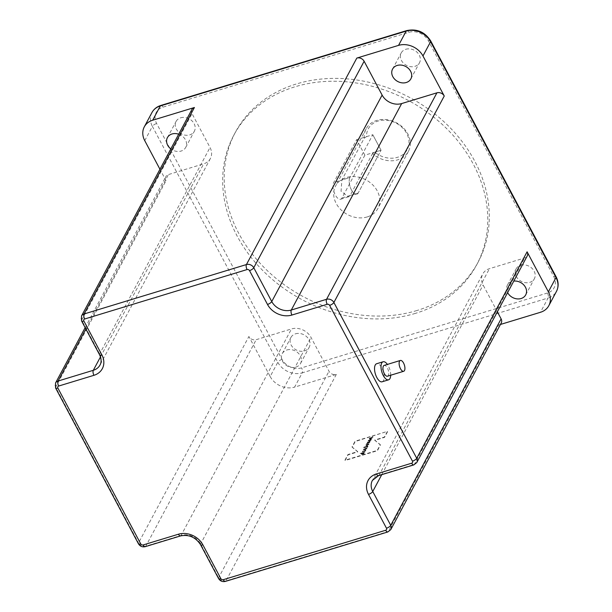 <?xml version="1.0" encoding="UTF-8"?>
<svg xmlns="http://www.w3.org/2000/svg" width="612" height="612" viewBox="0 0 612 612"><rect width="100%" height="100%" fill="white"/><g stroke="black" fill="none" stroke-linecap="round" stroke-linejoin="round"><path stroke-width="0.46" stroke-dasharray="3.06 2.29" d="M387.488 376.204A5.653 2.502 73.1 0 0 387.365 367.942A5.653 2.502 73.1 0 0 384.191 365.387M390.685 375.233A9.425 4.177 73.1 0 0 388.383 366.037A9.425 4.177 73.1 0 0 387.388 364.415M382.118 381.789A9.425 4.177 73.1 0 0 381.919 368.011A9.425 4.177 73.1 0 0 376.625 363.742M364.247 138.121L366.527 136.629A22.063 18.092 28.1 0 1 378.109 121.031A22.063 18.092 28.1 0 1 406.689 133.424A22.063 18.092 28.1 0 1 397.418 157.338A22.063 18.092 28.1 0 1 374.781 152.151L372.501 153.643A23.945 19.638 -151.9 0 0 397.739 159.839A23.945 19.638 -151.9 0 0 408.38 151.424A23.945 19.638 -151.9 0 0 403.078 127.617A23.945 19.638 -151.9 0 0 376.778 120.426A23.945 19.638 -151.9 0 0 366.137 128.841A23.945 19.638 -151.9 0 0 364.247 138.121L341.871 179.989L341.06 191.281L348.457 196.85L350.118 195.503L372.501 153.643M367.215 216.931A23.945 19.638 28.1 0 1 340.915 209.74A23.945 19.638 28.1 0 1 335.621 185.933A23.945 19.638 28.1 0 1 346.262 177.518A23.945 19.638 28.1 0 1 372.563 184.709A23.945 19.638 28.1 0 1 377.856 208.516A23.945 19.638 28.1 0 1 367.215 216.931M416.971 310.506A137.654 112.899 28.1 0 1 265.792 269.165A137.654 112.899 28.1 0 1 235.345 132.33A137.654 112.899 28.1 0 1 296.506 83.943A137.654 112.899 28.1 0 1 447.686 125.276A137.654 112.899 28.1 0 1 478.14 262.12A137.654 112.899 28.1 0 1 416.971 310.506M415.449 313.359A137.654 112.899 28.1 0 1 264.269 272.019A137.654 112.899 28.1 0 1 233.815 135.183A137.654 112.899 28.1 0 1 294.984 86.797A137.654 112.899 28.1 0 1 446.163 128.13A137.654 112.899 28.1 0 1 476.61 264.973A137.654 112.899 28.1 0 1 415.449 313.359M405.825 49.266A10.373 8.507 28.1 0 1 417.216 52.38A10.373 8.507 28.1 0 1 419.511 62.692A10.373 8.507 28.1 0 1 414.905 66.341A10.373 8.507 28.1 0 1 403.515 63.22A10.373 8.507 28.1 0 1 401.22 52.915A10.373 8.507 28.1 0 1 405.825 49.266M520.682 265.279A10.373 8.507 28.1 0 1 532.073 268.393A10.373 8.507 28.1 0 1 534.368 278.705A10.373 8.507 28.1 0 1 529.755 282.346A10.373 8.507 28.1 0 1 518.364 279.233A10.373 8.507 28.1 0 1 516.077 268.92A10.373 8.507 28.1 0 1 520.682 265.279M507.631 292.613A10.373 8.507 28.1 0 1 507.424 285.1A10.373 8.507 28.1 0 1 512.037 281.451A10.373 8.507 28.1 0 1 513.789 281.092M295.527 333.815A10.373 8.507 28.1 0 1 306.918 336.929A10.373 8.507 28.1 0 1 309.205 347.241A10.373 8.507 28.1 0 1 304.6 350.89A10.373 8.507 28.1 0 1 293.209 347.777A10.373 8.507 28.1 0 1 290.914 337.464A10.373 8.507 28.1 0 1 295.527 333.815M286.875 349.995A10.373 8.507 28.1 0 1 298.266 353.109A10.373 8.507 28.1 0 1 300.561 363.421A10.373 8.507 28.1 0 1 295.956 367.062A10.373 8.507 28.1 0 1 284.565 363.949A10.373 8.507 28.1 0 1 282.27 353.637A10.373 8.507 28.1 0 1 286.875 349.995M180.67 117.81A10.373 8.507 28.1 0 1 192.061 120.924A10.373 8.507 28.1 0 1 194.356 131.236A10.373 8.507 28.1 0 1 189.743 134.877A10.373 8.507 28.1 0 1 178.36 131.764A10.373 8.507 28.1 0 1 176.065 121.451A10.373 8.507 28.1 0 1 180.67 117.81M178.696 134.204A10.373 8.507 28.1 0 1 185.711 147.408A10.373 8.507 28.1 0 1 181.098 151.057A10.373 8.507 28.1 0 1 170.832 148.915M364.232 451.602L365.823 450.715L365.708 450.027L365.823 450.715L364.66 450.31L362.534 451.717L363.214 452.176L363.046 451.557L364.461 450.677L365.31 450.868L364.063 451.289L364.033 451.97M363.872 451.656L365.662 450.401L364.492 450.004L362.365 451.404L363.214 452.176L362.878 451.251L364.461 450.677M364.301 450.371L365.173 450.356L365.31 450.868L364.063 451.289M366.978 447.441L367.95 446.737L367.843 446.11L367.95 446.737L367.223 446.4L365.525 446.921L365.831 446.347L363.788 447.724L364.89 447.387L364.522 448.076L364.982 447.938L365.349 447.25L367.078 446.722L367.445 446.875L366.978 447.441L367.544 447.265M367.384 446.959L367.781 446.431L367.062 446.087L365.356 446.607L365.662 446.041L363.62 447.418L364.729 447.081L364.362 447.762L366.909 446.416L367.445 446.875L366.817 447.127M366.879 443.669L370.306 442.331L367.644 442.247L369.648 442.369L366.718 443.356L366.695 444.021M369.939 439.408L372.18 438.728L369.778 438.873L373.06 437.09L369.877 438.062L370.298 438.215L369.273 439.11L369.939 439.408L369.105 438.804L369.939 439.408M371.27 437.557L372.892 436.784L369.717 437.748L370.13 437.901L369.105 438.804L369.778 439.102L372.019 438.414L369.778 438.873L371.43 437.863M387.58 431.674L384.527 437.389L374.827 440.342L380.465 445.001L377.413 450.707L345.061 460.553L348.113 454.846L357.813 451.893L352.183 447.234L355.235 441.527L387.419 431.368L384.367 437.075L374.659 440.028L380.297 444.687L377.244 450.394L344.893 460.247L347.945 454.532L357.653 451.579L352.015 446.921L355.067 441.214L387.419 431.368M368.24 441.03L369.411 441.428L371.583 439.668L370.375 439.63L368.24 441.03M365.961 445.307L367.123 445.704L369.296 443.937L368.087 443.899L365.961 445.307M365.571 449.407L366.948 448.611L366.848 447.9L366.948 448.611L365.792 448.191L363.605 449.965L363.49 449.3L364.874 449.912L365.601 448.558L366.435 448.764L365.41 449.093L365.379 449.774M365.211 449.46L366.787 448.298L365.632 447.885L363.49 449.3L364.706 449.598L365.433 448.252L366.473 448.519L365.41 449.093M361.944 454.364L364.186 453.683L361.784 453.829L365.066 452.046L360.208 453.523L362.304 453.171L361.271 454.066L361.944 454.364L361.111 453.76L361.944 454.364M363.276 452.513L359.864 453.546L362.136 452.857L361.111 453.76L361.784 454.058L364.201 453.041L362.327 453.974L361.615 453.523L363.436 452.819M144.753 140.661L152.38 126.393L277.802 362.266L270.167 376.533L248.885 336.501A5.653 4.636 -151.9 0 0 256.206 339.675L291.473 328.942A15.086 12.37 28.1 0 1 311.011 337.419L328.996 371.247A5.653 4.636 -151.9 0 0 336.325 374.422L294.594 387.128L302.229 372.853L548.084 298.013L540.457 312.288M500.455 324.459L498.726 324.987A5.653 4.636 -151.9 0 0 501.236 322.998M270.167 376.533A18.857 15.468 -151.9 0 0 294.594 387.128M191.893 109.502A5.653 4.636 -151.9 0 0 192.03 113.648L210.023 147.477A15.086 12.37 28.1 0 1 210.383 158.531A15.086 12.37 28.1 0 1 203.681 163.832L168.422 174.565A5.653 4.636 -151.9 0 0 165.906 176.554A5.653 4.636 -151.9 0 0 166.043 180.701L159.954 169.256M497.365 311.822L483.113 285.024A15.086 12.37 28.1 0 1 482.753 273.977A15.086 12.37 28.1 0 1 489.455 268.676L524.713 257.943A5.653 4.636 -151.9 0 0 527.23 255.954M364.882 155.165L341.993 197.982A9.425 4.177 -106.9 0 1 340.609 199.244A9.425 4.177 -106.9 0 1 335.322 194.983A9.425 4.177 -106.9 0 1 333.739 182.46L356.628 139.651L364.882 155.165L381.054 150.238L372.8 134.724L381.054 150.238L374.781 152.151M366.527 136.629L372.8 134.724L349.919 177.541L372.8 134.724L356.628 139.651M370.153 438.705L369.61 438.559L370.153 438.705M369.243 441.122L371.369 439.722L370.206 439.317L368.08 440.724L369.411 441.428M370.008 439.684L370.857 439.875L369.441 440.755L368.592 440.563L370.008 439.684L371.025 440.181L369.602 441.061L368.753 440.877L370.176 439.997M370.88 439.676L371.025 440.181L370.88 439.676M366.527 443.708L370.306 442.331M370.337 441.657L367.644 442.247M367.475 441.941L367.452 442.598M367.284 442.292L369.648 442.369M369.464 442.086L366.718 443.356M366.955 445.391L369.09 443.991L367.919 443.593L365.792 444.993L367.123 445.704M367.728 443.96L368.577 444.144L367.154 445.023L366.305 444.84L367.728 443.96L368.738 444.457L367.322 445.337L366.473 445.146L367.888 444.266M368.592 443.952L368.738 444.457L368.592 443.952M363.995 449.124L365.135 448.711L364.622 449.667L363.995 449.124M362.365 451.404L363.046 451.87L362.365 451.404M362.159 453.66L361.615 453.523L362.159 453.66M341.993 197.982L358.165 193.055L381.054 150.238L358.165 193.055A9.425 4.177 -106.9 0 1 356.788 194.318A9.425 4.177 -106.9 0 1 350.699 188.351A9.425 4.177 -106.9 0 1 349.919 177.541L341.871 179.989M350.118 195.503L358.165 193.055A9.425 4.177 -106.9 0 1 356.788 194.318A9.425 4.177 -106.9 0 1 351.495 190.057A9.425 4.177 -106.9 0 1 349.919 177.541L333.739 182.46M390.869 529.472A5.653 4.636 28.1 0 1 388.352 531.461L498.726 324.987M387.801 531.966A3.771 1.668 -106.9 0 0 388.352 531.461L225.958 580.895L336.325 374.422M547.457 293.003L301.594 367.85A15.086 12.37 28.1 0 1 282.048 359.374L156.634 123.502A15.086 12.37 28.1 0 1 162.976 107.146L408.839 32.306A15.086 12.37 28.1 0 1 428.377 40.782L553.791 276.655A15.086 12.37 28.1 0 1 547.457 293.003A3.771 1.668 -106.9 0 1 548.084 298.013A18.857 15.468 -151.9 0 0 556.469 291.381M225.407 581.4A3.771 1.668 -106.9 0 0 225.958 580.895A5.653 4.636 28.1 0 1 218.629 577.72L200.644 543.892A15.086 12.37 -151.9 0 0 181.098 535.416L145.84 546.149A5.653 4.636 28.1 0 1 138.511 542.966L248.885 336.501M138.419 543.754A3.771 1.369 -28 0 1 138.511 542.966L55.669 387.167L166.043 180.701M381.743 474.675L483.113 285.024M416.856 462.42A5.653 4.636 28.1 0 1 414.347 464.409L379.08 475.142A15.086 12.37 -151.9 0 0 372.379 480.451L482.753 273.977M378.53 475.646A3.771 1.668 -106.9 0 0 379.08 475.142L489.455 268.676M413.796 464.913A3.771 1.668 -106.9 0 0 414.347 464.409L524.713 257.943M210.383 158.531L100.016 364.997A15.086 12.37 -151.9 0 0 99.649 353.95L81.664 320.122L192.03 113.648M81.564 320.902A3.771 1.369 152 0 1 81.664 320.122A5.653 4.636 28.1 0 1 81.526 315.976M99.557 354.738A3.771 1.369 152 0 1 99.649 353.95L210.023 147.477M100.483 356.888L203.681 163.832M85.871 328.996L168.422 174.565M55.577 387.954A3.771 1.369 -28 0 1 55.669 387.167A5.653 4.636 28.1 0 1 55.531 383.028M145.289 546.654A3.771 1.668 -106.9 0 0 145.84 546.149L256.206 339.675M180.548 535.921A3.771 1.668 -106.9 0 0 181.098 535.416L291.473 328.942M200.545 544.672A3.771 1.369 -28 0 1 200.644 543.892L311.011 337.419M218.538 578.501A3.771 1.369 -28 0 1 218.629 577.72L328.996 371.247M151.929 112.577A18.857 15.468 -151.9 0 0 152.38 126.393A3.771 1.369 152 0 1 156.634 123.502M282.048 359.374A3.771 1.369 152 0 0 277.802 362.266A18.857 15.468 -151.9 0 0 302.229 372.853A3.771 1.668 -106.9 0 0 301.594 367.85M406.72 30.6A3.771 1.668 -106.9 0 1 408.839 32.306M428.377 40.782A3.771 1.369 152 0 1 430.687 40.912M553.791 276.655A3.771 1.369 152 0 1 556.109 276.785M160.857 105.448A3.771 1.668 -106.9 0 1 162.976 107.146M366.137 128.841L335.621 185.933M235.345 132.33L233.815 135.183M410.866 78.864L419.511 62.692M525.723 294.877L534.368 278.705M300.561 363.421L309.205 347.241M185.711 147.408L194.356 131.236M167.413 137.631L176.065 121.451M282.27 353.637L290.914 337.464M507.424 285.1L516.077 268.92M392.575 69.087L401.22 52.915M478.14 262.12L476.61 264.973M408.38 151.424L377.856 208.516M85.144 327.634L165.906 176.554M340.609 199.244L348.457 196.85"/><path stroke-width="0.92" d="M400.493 368.73A5.653 2.502 73.1 0 0 403.668 371.285A5.653 2.502 73.1 0 0 403.545 363.015A5.653 2.502 73.1 0 0 400.37 360.46A5.653 2.502 73.1 0 0 400.493 368.73M400.37 360.46L384.191 365.387A5.653 2.502 73.1 0 0 384.313 373.649A5.653 2.502 73.1 0 0 387.488 376.204L403.668 371.285M387.388 364.415A9.425 4.177 73.1 0 0 383.097 361.776A9.425 4.177 73.1 0 0 383.296 375.554A9.425 4.177 73.1 0 0 388.589 379.815A9.425 4.177 73.1 0 0 390.685 375.233M383.097 361.776L376.625 363.742A9.425 4.177 73.1 0 0 376.831 377.52A9.425 4.177 73.1 0 0 382.118 381.789L388.589 379.815M397.18 65.446A10.373 8.507 28.1 0 1 408.571 68.559A10.373 8.507 28.1 0 1 410.866 78.864A10.373 8.507 28.1 0 1 406.253 82.513A10.373 8.507 28.1 0 1 394.87 79.399A10.373 8.507 28.1 0 1 392.575 69.087A10.373 8.507 28.1 0 1 397.18 65.446M513.789 281.092A10.373 8.507 28.1 0 1 524.079 285.261A10.373 8.507 28.1 0 1 525.723 294.877A10.373 8.507 28.1 0 1 521.11 298.518A10.373 8.507 28.1 0 1 507.631 292.613M170.832 148.915A10.373 8.507 28.1 0 1 167.413 137.631A10.373 8.507 28.1 0 1 172.026 133.982A10.373 8.507 28.1 0 1 178.696 134.204M556.469 291.381A18.857 15.468 -151.9 0 0 556.01 277.573L430.596 41.7L422.969 55.967A18.857 15.468 -151.9 0 0 398.542 45.38L406.169 31.105L160.306 105.945L152.679 120.22L194.409 107.513A5.653 4.636 -151.9 0 0 191.893 109.502L81.526 315.976A5.653 4.636 28.1 0 1 84.043 313.987L246.437 264.552A5.653 4.636 28.1 0 1 253.766 267.727L271.751 301.555A15.086 12.37 -151.9 0 0 291.297 310.032L326.556 299.299A5.653 4.636 28.1 0 1 333.884 302.481L416.726 458.281A5.653 4.636 28.1 0 1 416.856 462.42L527.23 255.954A5.653 4.636 -151.9 0 0 527.093 251.807L548.383 291.84L556.01 277.573A3.771 1.369 152 0 0 556.109 276.785C558.672 281.811 558.794 286.676 556.469 291.381L548.834 305.656A18.857 15.468 -151.9 0 1 540.457 312.288L500.455 324.459M422.969 55.967L444.251 96.008A5.653 4.636 -151.9 0 0 436.922 92.825L401.663 103.566A15.086 12.37 28.1 0 1 382.125 95.09L364.132 61.261A5.653 4.636 -151.9 0 0 356.811 58.079L398.542 45.38M152.679 120.22A18.857 15.468 -151.9 0 0 144.302 126.852A18.857 15.468 -151.9 0 0 144.753 140.661L159.954 169.256M548.834 305.656A18.857 15.468 -151.9 0 0 548.383 291.84M376.418 473.94L411.677 463.207A1.882 1.545 -151.9 0 0 412.473 461.165L329.631 305.365A1.882 1.545 -151.9 0 0 327.19 304.309L291.924 315.042A18.857 15.468 28.1 0 1 267.498 304.447L249.512 270.619A1.882 1.545 -151.9 0 0 247.072 269.555L84.67 318.997A1.882 1.545 -151.9 0 0 83.882 321.04L101.867 354.868A18.857 15.468 28.1 0 1 93.942 375.309L58.683 386.042A1.882 1.545 -151.9 0 0 57.888 388.084L140.729 543.884A1.882 1.545 -151.9 0 0 143.17 544.948L178.436 534.215A18.857 15.468 28.1 0 1 202.863 544.81L220.848 578.638A1.882 1.545 -151.9 0 0 223.288 579.694L385.69 530.26A1.882 1.545 -151.9 0 0 386.478 528.217L368.493 494.389A18.857 15.468 28.1 0 1 376.418 473.94A3.771 1.668 -106.9 0 0 378.53 475.646L372.379 480.451A15.086 12.37 -151.9 0 0 372.746 491.497L390.731 525.326A5.653 4.636 28.1 0 1 390.869 529.472L501.236 322.998A5.653 4.636 -151.9 0 0 501.106 318.86L497.365 311.822M329.631 305.365A3.771 1.369 -28 0 0 333.884 302.481L444.251 96.008M412.473 461.165A3.771 1.369 -28 0 0 416.726 458.281L527.093 251.807M84.67 318.997A3.771 1.668 -106.9 0 1 84.043 313.987L194.409 107.513M247.072 269.555A3.771 1.668 -106.9 0 1 246.437 264.552L356.811 58.079M368.493 494.389A3.771 1.369 152 0 0 372.746 491.497L381.743 474.675M327.19 304.309A3.771 1.668 -106.9 0 1 326.556 299.299L436.922 92.825M291.924 315.042A3.771 1.668 -106.9 0 1 291.297 310.032L401.663 103.566M267.498 304.447A3.771 1.369 -28 0 0 271.751 301.555L382.125 95.09M249.512 270.619A3.771 1.369 -28 0 0 253.766 267.727L364.132 61.261M85.144 327.634L55.531 383.028A5.653 4.636 28.1 0 1 58.048 381.039L93.307 370.306A15.086 12.37 -151.9 0 0 100.016 364.997C101.607 362.273 101.454 358.854 99.557 354.738A3.771 1.369 152 0 0 101.867 354.868M93.942 375.309A3.771 1.668 -106.9 0 1 93.307 370.306L100.483 356.888M58.683 386.042A3.771 1.668 -106.9 0 1 58.048 381.039L85.871 328.996M386.478 528.217A3.771 1.369 152 0 0 390.731 525.326L501.106 318.86M406.72 30.6C416.91 28.504 424.904 31.946 430.687 40.912A3.771 1.369 152 0 1 430.596 41.7A18.857 15.468 -151.9 0 0 406.169 31.105A3.771 1.668 -106.9 0 1 406.72 30.6L160.857 105.448A3.771 1.668 -106.9 0 0 160.306 105.945A18.857 15.468 -151.9 0 0 151.929 112.577L144.302 126.852M378.53 475.646L413.796 464.913A3.771 1.668 -106.9 0 1 411.677 463.207M223.288 579.694A3.771 1.668 -106.9 0 0 225.407 581.4L387.801 531.966A3.771 1.668 -106.9 0 1 385.69 530.26M225.407 581.4C222.439 582.043 220.152 581.079 218.538 578.501A3.771 1.369 -28 0 0 220.848 578.638M218.538 578.501L200.545 544.672A3.771 1.369 -28 0 0 202.863 544.81M83.882 321.04A3.771 1.369 152 0 1 81.564 320.902L99.557 354.738M200.545 544.672C195.557 537.198 188.886 534.276 180.548 535.921A3.771 1.668 -106.9 0 1 178.436 534.215M180.548 535.921L145.289 546.654A3.771 1.668 -106.9 0 1 143.17 544.948M145.289 546.654C142.321 547.296 140.033 546.332 138.419 543.754A3.771 1.369 -28 0 0 140.729 543.884M55.531 383.028L55.577 387.954A3.771 1.369 -28 0 0 57.888 388.084M413.796 464.913L416.856 462.42M387.801 531.966L390.869 529.472M81.526 315.976L81.564 320.902M55.577 387.954L138.419 543.754M556.109 276.785L430.687 40.912M160.857 105.448C156.848 106.702 153.872 109.081 151.929 112.577"/></g></svg>
